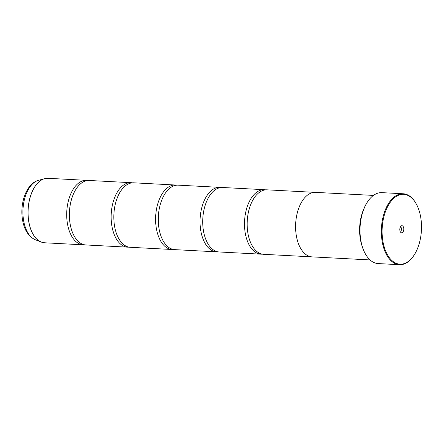 <?xml version="1.0" encoding="UTF-8"?>
<svg xmlns="http://www.w3.org/2000/svg" width="443" height="443" viewBox="0 0 443 443"><rect width="100%" height="100%" fill="white"/><g stroke="black" fill="none" stroke-linecap="round" stroke-linejoin="round"><path stroke-width="0.66" d="M84.535 244.796A32.284 18.141 -87 0 1 83.201 244.818A32.284 18.141 -87 0 1 67.308 222.84A32.284 18.141 -87 0 1 86.59 180.334A32.284 18.141 -87 0 1 87.919 180.495M128.985 247.139A32.284 18.141 -87 0 1 127.645 247.155A32.284 18.141 -87 0 1 111.758 225.182A32.284 18.141 -87 0 1 131.039 182.677A32.284 18.141 -87 0 1 132.368 182.832M173.429 249.475A32.284 18.141 -87 0 1 172.094 249.498A32.284 18.141 -87 0 1 156.207 227.519A32.284 18.141 -87 0 1 175.483 185.013A32.284 18.141 -87 0 1 176.812 185.174M217.878 251.818A32.284 18.141 -87 0 1 216.538 251.834A32.284 18.141 -87 0 1 200.651 229.862A32.284 18.141 -87 0 1 219.933 187.356A32.284 18.141 -87 0 1 221.262 187.511M262.322 254.155A32.284 18.141 -87 0 1 260.988 254.171A32.284 18.141 -87 0 1 245.101 232.198A32.284 18.141 -87 0 1 264.377 189.693A32.284 18.141 -87 0 1 265.706 189.853M420.85 218.139A34.975 19.653 93 0 0 416.481 204.328A34.975 19.653 93 0 0 392.432 199.638A34.975 19.653 93 0 0 382.752 240.377A34.975 19.653 93 0 0 413.784 255.589A34.975 19.653 93 0 0 420.85 218.139M413.784 255.589L413.524 255.971A35.512 19.957 -87 0 1 399.492 264.698A35.512 19.957 -87 0 1 382.016 240.527A35.512 19.957 -87 0 1 403.224 193.768A35.512 19.957 -87 0 1 416.265 203.924L416.481 204.328M399.868 230.388A3.55 1.993 93 0 0 400.311 231.789A3.55 1.993 93 0 0 402.753 232.265A3.55 1.993 93 0 0 403.734 228.128A3.55 1.993 93 0 0 400.583 226.583A3.55 1.993 93 0 0 399.868 230.388M399.99 230.98A1.938 1.091 93 0 0 400.367 231.119A1.938 1.091 93 0 0 401.524 228.571A1.938 1.091 93 0 0 400.572 227.253A1.938 1.091 93 0 0 400.184 227.353M365.115 253.424L364.894 253.014A34.975 19.653 -87 0 1 360.53 239.209A34.975 19.653 -87 0 1 367.596 201.753L367.851 201.371A35.512 19.957 93 0 0 360.68 239.403A35.512 19.957 93 0 0 365.115 253.424A35.512 19.957 93 0 0 378.156 263.574L399.492 264.698M403.224 193.768L381.888 192.644A35.512 19.957 93 0 0 367.851 201.371M361.809 245.195A32.3 18.152 -87 0 1 360.209 238.262A32.3 18.152 -87 0 1 363.703 209.207M127.645 247.155L85.864 244.957A32.284 18.141 -87 0 1 71.882 230.825A32.284 18.141 -87 0 1 69.977 222.984A32.284 18.141 -87 0 1 73.87 193.065A32.284 18.141 -87 0 1 89.259 180.478L131.039 182.677M373.438 195.418L315.494 192.367A32.3 18.152 93 0 0 296.201 234.895A32.3 18.152 93 0 0 312.099 256.879L370.043 259.93M172.094 249.498L130.314 247.294A32.284 18.141 -87 0 1 116.332 233.162A32.284 18.141 -87 0 1 114.427 225.321A32.284 18.141 -87 0 1 118.32 195.402A32.284 18.141 -87 0 1 133.703 182.815L175.483 185.013M216.538 251.834L174.758 249.636A32.284 18.141 -87 0 1 160.776 235.504A32.284 18.141 -87 0 1 158.871 227.663A32.284 18.141 -87 0 1 162.764 197.744A32.284 18.141 -87 0 1 178.152 185.157L219.933 187.356M260.988 254.171L219.207 251.973A32.284 18.141 -87 0 1 205.225 237.841A32.284 18.141 -87 0 1 203.32 230A32.284 18.141 -87 0 1 207.213 200.081A32.284 18.141 -87 0 1 222.596 187.494L264.377 189.693M311.529 256.835L263.651 254.315A32.284 18.141 -87 0 1 249.669 240.184A32.284 18.141 -87 0 1 247.764 232.337A32.284 18.141 -87 0 1 251.657 202.423A32.284 18.141 -87 0 1 267.046 189.837L314.918 192.356M42.916 242.559A32.273 18.135 -87 0 1 41.227 242.055A32.273 18.135 -87 0 1 28.612 220.802A32.273 18.135 -87 0 1 44.566 178.673L47.96 178.302A32.284 18.141 93 0 0 28.679 220.808A32.284 18.141 93 0 0 44.566 242.781L83.201 244.818M44.566 242.781L41.227 242.055L35.318 239.757A30.257 17 93 0 1 23.496 219.833A30.257 17 93 0 1 38.447 180.34L44.566 178.673A32.273 18.135 -87 0 1 46.299 178.352M38.447 180.34C26.491 183.468 19.819 202.855 22.421 219.207C24.005 229.552 28.302 236.401 35.318 239.757M47.96 178.302L86.59 180.334"/></g></svg>
